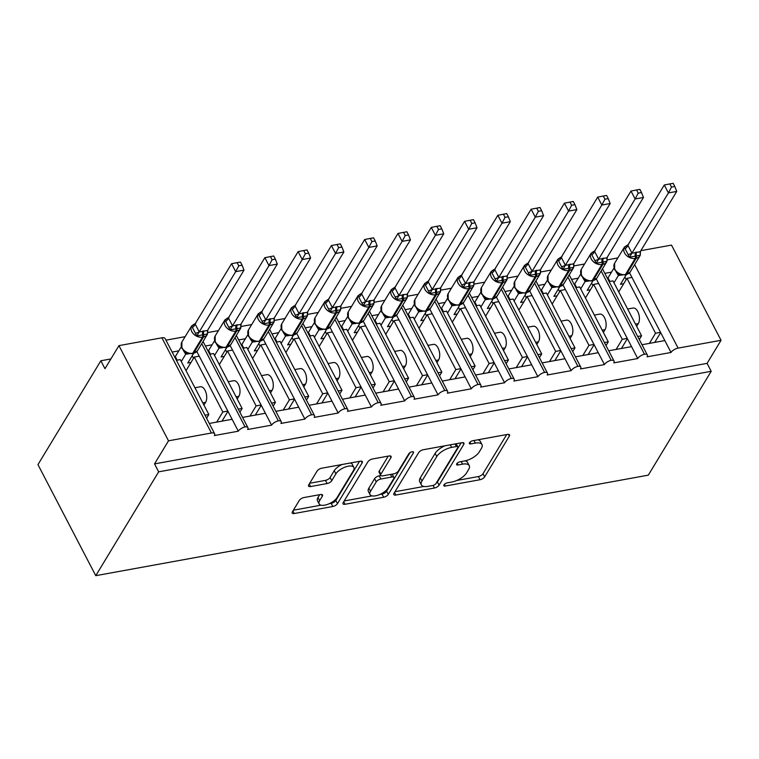 <?xml version="1.0" encoding="UTF-8"?>
<svg xmlns="http://www.w3.org/2000/svg" width="759" height="759" viewBox="0 0 759 759"><rect width="100%" height="100%" fill="white"/><g stroke="black" fill="none" stroke-linecap="round" stroke-linejoin="round"><path stroke-width="1.14" d="M443.977 484.868A2.732 1.186 152.5 0 0 443.844 485.713A2.732 1.186 152.5 0 0 445.305 486.035L480.02 479.726A3.899 1.689 152.5 0 0 484.659 476.861L509.355 436.093A3.899 1.689 152.5 0 0 509.545 434.888A3.899 1.689 152.5 0 0 507.458 434.414L472.743 440.732A2.732 1.186 152.5 0 0 469.498 442.734A2.732 1.186 152.5 0 0 469.366 443.579A2.732 1.186 152.5 0 0 470.827 443.901L475.314 443.085A12.467 5.408 152.5 0 1 481.984 444.575A12.467 5.408 152.5 0 1 481.386 448.436L479.327 451.833A12.467 5.408 152.5 0 1 464.48 460.979L459.982 461.804A2.732 1.186 152.5 0 0 456.738 463.806A2.732 1.186 152.5 0 0 456.605 464.65A2.732 1.186 152.5 0 0 458.066 464.973L462.554 464.157A12.467 5.408 152.5 0 1 469.233 465.647A12.467 5.408 152.5 0 1 468.626 469.498L466.567 472.895A12.467 5.408 152.5 0 1 451.719 482.05L447.222 482.866A2.732 1.186 152.5 0 0 443.977 484.868M303.951 497.543A3.899 1.689 152.5 0 0 299.312 500.409L292.386 511.851A3.899 1.689 152.5 0 0 292.196 513.056A3.899 1.689 152.5 0 0 294.283 513.52L332.831 506.5A3.899 1.689 152.5 0 0 337.47 503.644L362.166 462.867A3.899 1.689 152.5 0 0 362.356 461.662A3.899 1.689 152.5 0 0 360.269 461.197L321.721 468.208A3.899 1.689 152.5 0 0 317.082 471.073L308.714 484.887A3.899 1.689 152.5 0 0 308.524 486.092A3.899 1.689 152.5 0 0 310.602 486.557L327.11 483.559A3.899 1.689 152.5 0 0 331.74 480.703L335.895 473.844A10.427 4.516 152.5 0 1 345.468 466.965A10.427 4.516 152.5 0 1 353.884 467.44A10.427 4.516 152.5 0 1 353.371 470.665L337.119 497.506A10.427 4.516 152.5 0 1 327.546 504.384A10.427 4.516 152.5 0 1 319.131 503.91A10.427 4.516 152.5 0 1 319.634 500.693L322.347 496.215A3.899 1.689 152.5 0 0 322.537 495.01A3.899 1.689 152.5 0 0 320.45 494.545L303.951 497.543M711.202 371.303L158.659 471.832L95.767 575.683L648.3 475.153L711.202 371.303L707.075 363.371L721.05 340.288L678.11 348.106A5.958 2.581 152.5 0 0 671.022 352.47L647.057 356.834A5.958 2.581 -27.5 0 0 647.342 354.994A5.958 2.581 -27.5 0 0 644.486 354.225A5.958 2.581 152.5 0 0 637.74 358.533L613.775 362.887A5.958 2.581 -27.5 0 0 614.059 361.047A5.958 2.581 -27.5 0 0 611.204 360.278A5.958 2.581 152.5 0 0 604.449 364.586L580.483 368.94A5.958 2.581 -27.5 0 0 580.777 367.1A5.958 2.581 -27.5 0 0 577.922 366.341A5.958 2.581 152.5 0 0 571.166 370.639L547.201 375.003A5.958 2.581 -27.5 0 0 547.486 373.162A5.958 2.581 -27.5 0 0 544.63 372.394A5.958 2.581 152.5 0 0 537.884 376.701L513.919 381.056A5.958 2.581 -27.5 0 0 514.204 379.215A5.958 2.581 -27.5 0 0 511.348 378.447A5.958 2.581 152.5 0 0 504.593 382.754L480.627 387.109A5.958 2.581 -27.5 0 0 480.921 385.268A5.958 2.581 -27.5 0 0 478.066 384.509A5.958 2.581 152.5 0 0 471.311 388.807L447.345 393.171A5.958 2.581 -27.5 0 0 447.63 391.331A5.958 2.581 -27.5 0 0 444.774 390.562A5.958 2.581 152.5 0 0 438.028 394.87L414.053 399.225A5.958 2.581 -27.5 0 0 414.348 397.384A5.958 2.581 -27.5 0 0 411.492 396.615A5.958 2.581 152.5 0 0 404.737 400.923L380.771 405.278A5.958 2.581 -27.5 0 0 381.065 403.437A5.958 2.581 -27.5 0 0 378.2 402.678A5.958 2.581 152.5 0 0 371.455 406.976L347.489 411.34A5.958 2.581 -27.5 0 0 347.774 409.499A5.958 2.581 -27.5 0 0 344.918 408.731A5.958 2.581 152.5 0 0 338.163 413.029L314.198 417.393A5.958 2.581 -27.5 0 0 314.492 415.553A5.958 2.581 -27.5 0 0 311.636 414.784A5.958 2.581 152.5 0 0 304.881 419.091L280.915 423.446A5.958 2.581 -27.5 0 0 281.209 421.606A5.958 2.581 -27.5 0 0 278.344 420.847A5.958 2.581 152.5 0 0 271.599 425.144L247.633 429.509A5.958 2.581 -27.5 0 0 247.918 427.668A5.958 2.581 -27.5 0 0 245.062 426.9A5.958 2.581 152.5 0 0 238.307 431.197L214.342 435.562A5.958 2.581 -27.5 0 0 214.636 433.721A5.958 2.581 -27.5 0 0 211.448 433.009L168.507 440.818L118.954 345.63L104.979 368.703L100.852 360.772L110.89 358.941M393.997 493.359A3.899 1.689 152.5 0 0 393.807 494.564A3.899 1.689 152.5 0 0 395.885 495.029L434.442 488.018A3.899 1.689 152.5 0 0 439.082 485.153L463.777 444.385A3.899 1.689 152.5 0 0 463.967 443.18A3.899 1.689 152.5 0 0 461.88 442.706L423.332 449.726A3.899 1.689 152.5 0 0 418.693 452.582L393.997 493.359M383.637 497.259L345.089 504.27A3.899 1.689 152.5 0 1 343.002 503.805A3.899 1.689 152.5 0 1 343.191 502.6L367.887 461.833A3.899 1.689 152.5 0 1 372.527 458.967L389.025 455.969A3.899 1.689 152.5 0 1 391.113 456.434A3.899 1.689 152.5 0 1 390.923 457.639L380.904 474.176A3.899 1.689 152.5 0 0 380.714 475.381A3.899 1.689 152.5 0 0 382.802 475.846L393.741 473.853A3.899 1.689 152.5 0 0 398.38 470.997L408.807 453.778A2.732 1.186 152.5 0 1 411.312 451.975A2.732 1.186 152.5 0 1 413.513 452.098A2.732 1.186 152.5 0 1 413.38 452.943L388.276 494.403A3.899 1.689 152.5 0 1 383.637 497.259L381.986 494.09L379.804 494.479M178.811 350.848L172.122 352.062M185.139 336.664L165.927 340.165M196.847 351.559L199.247 356.161L194.257 357.062L222.833 411.957L227.823 411.055L238.307 431.197M199.247 356.161L227.823 411.055M194.93 387.764L200.404 386.767A8.738 4.573 79.7 0 1 205.898 392.308A8.738 4.573 79.7 0 1 205.604 402.336L203.943 405.078M216.685 422.108L222.833 411.957M194.257 357.062L186.021 370.658M232.112 419.3L209.294 423.456M212.093 344.785L205.414 346M218.421 330.611L208.004 332.508M230.138 345.497L232.529 350.098L227.539 351.009L256.115 405.904L261.105 404.993L271.599 425.144M232.529 350.098L261.105 404.993M228.212 381.711L233.696 380.714A8.738 4.573 79.7 0 1 239.18 386.246A8.738 4.573 79.7 0 1 238.886 396.283L237.225 399.025M249.967 416.055L256.115 405.904M227.539 351.009L219.304 364.595M265.403 413.247L242.576 417.403M245.375 338.732L238.696 339.947M251.713 324.548L241.296 326.446M263.42 339.444L265.811 344.045L260.821 344.956L289.397 399.851L294.397 398.94L304.881 419.091M265.811 344.045L294.397 398.94M261.504 375.648L266.978 374.652A8.738 4.573 79.7 0 1 272.462 380.193A8.738 4.573 79.7 0 1 272.177 390.23L270.517 392.972M283.249 410.002L289.397 399.851M260.821 344.956L252.595 358.542M298.685 407.194L275.859 411.34M278.667 332.679L271.978 333.894M284.995 318.495L274.578 320.393M296.703 333.391L299.103 337.992L294.113 338.893L322.689 393.788L327.679 392.887L338.163 413.029M299.103 337.992L327.679 392.887M294.786 369.595L300.26 368.599A8.738 4.573 79.7 0 1 305.754 374.14A8.738 4.573 79.7 0 1 305.46 384.168L303.799 386.91M316.541 403.94L322.689 393.788M294.113 338.893L285.877 352.489M331.977 401.132L309.15 405.287M311.949 326.617L305.27 327.831M318.287 312.442L307.86 314.34M329.994 327.328L332.385 331.93L327.395 332.84L355.971 387.735L360.961 386.824L371.455 406.976M332.385 331.93L360.961 386.824M328.068 363.542L333.552 362.546A8.738 4.573 79.7 0 1 339.036 368.077A8.738 4.573 79.7 0 1 338.751 378.115L337.091 380.857M349.823 397.887L355.971 387.735M327.395 332.84L319.159 346.427M365.259 395.078L342.432 399.234M345.231 320.564L338.552 321.778M351.569 306.389L341.152 308.277M363.276 321.275L365.677 325.877L360.677 326.787L389.253 381.682L394.253 380.771L404.737 400.923M365.677 325.877L394.253 380.771M361.36 357.48L366.834 356.483A8.738 4.573 79.7 0 1 372.327 362.024A8.738 4.573 79.7 0 1 372.033 372.062L370.373 374.804M383.105 391.834L389.253 381.682M360.677 326.787L352.451 340.374M398.541 389.025L375.714 393.171M378.523 314.511L371.834 315.725M384.851 300.327L374.434 302.224M396.559 315.222L398.959 319.824L393.968 320.725L422.545 375.62L427.535 374.718L438.028 394.87M398.959 319.824L427.535 374.718M394.642 351.426L400.116 350.43A8.738 4.573 79.7 0 1 405.61 355.971A8.738 4.573 79.7 0 1 405.315 365.999L403.655 368.751M416.397 385.771L422.545 375.62M393.968 320.725L385.733 334.321M431.833 382.963L409.006 387.118M411.805 308.448L405.126 309.663M418.143 294.274L407.716 296.171M429.85 309.16L432.241 313.761L427.251 314.672L455.827 369.567L460.817 368.656L471.311 388.807M432.241 313.761L460.817 368.656M427.924 345.373L433.408 344.377A8.738 4.573 79.7 0 1 438.892 349.908A8.738 4.573 79.7 0 1 438.607 359.946L436.947 362.688M449.679 379.718L455.827 369.567M427.251 314.672L419.025 328.258M465.115 376.91L442.288 381.065M445.087 302.395L438.408 303.609M451.425 288.221L441.007 290.109M463.132 303.107L465.533 307.708L460.533 308.619L489.109 363.514L494.109 362.603L504.593 382.754M465.533 307.708L494.109 362.603M461.216 339.311L466.69 338.315A8.738 4.573 79.7 0 1 472.183 343.855A8.738 4.573 79.7 0 1 471.889 353.893L470.229 356.635M482.961 373.665L489.109 363.514M460.533 308.619L452.307 322.205M498.397 370.857L475.57 375.003M478.379 296.342L471.69 297.556M484.707 282.158L474.29 284.056M496.424 297.054L498.815 301.655L493.824 302.556L522.401 357.451L527.391 356.55L537.884 376.701M498.815 301.655L527.391 356.55M494.498 333.258L499.982 332.262A8.738 4.573 79.7 0 1 505.466 337.802A8.738 4.573 79.7 0 1 505.171 347.84L503.511 350.582M516.253 367.603L522.401 357.451M493.824 302.556L485.589 316.152M531.689 364.794L508.862 368.95M511.661 290.28L504.982 291.503M517.999 276.105L507.581 278.003M529.706 290.991L532.097 295.593L527.107 296.503L555.683 351.398L560.673 350.487L571.166 370.639M532.097 295.593L560.673 350.487M527.78 327.205L533.264 326.209A8.738 4.573 79.7 0 1 538.748 331.74A8.738 4.573 79.7 0 1 538.463 341.778L536.803 344.52M549.535 361.55L555.683 351.398M527.107 296.503L518.881 310.089M564.971 358.741L542.144 362.897M544.943 284.227L538.264 285.441M551.281 270.052L540.863 271.94M562.988 284.938L565.389 289.54L560.389 290.45L588.965 345.345L593.965 344.434L604.449 364.586M565.389 289.54L593.965 344.434M561.072 321.142L566.546 320.146A8.738 4.573 79.7 0 1 572.039 325.687A8.738 4.573 79.7 0 1 571.745 335.725L570.085 338.467M582.817 355.497L588.965 345.345M560.389 290.45L552.163 304.036M598.253 352.688L575.436 356.834M578.235 278.173L571.546 279.388M584.563 263.99L574.146 265.887M596.28 278.885L598.671 283.486L593.68 284.388L622.257 339.292L627.247 338.381L637.74 358.533M598.671 283.486L627.247 338.381M594.354 315.089L599.838 314.093A8.738 4.573 79.7 0 1 605.321 319.634A8.738 4.573 79.7 0 1 605.027 329.672L603.367 332.414M616.109 349.434L622.257 339.292M593.68 284.388L585.445 297.983M631.545 346.626L608.718 350.781M204.996 415.201L208.848 414.499L180.272 359.605L176.42 360.307M238.279 409.148L242.13 408.446L213.554 353.552L209.702 354.254M271.57 403.095L275.422 402.393L246.846 347.499L242.994 348.201M304.852 397.033L308.704 396.34L280.128 341.436L276.276 342.138M338.134 390.98L341.986 390.278L313.41 335.383L309.558 336.085M371.426 384.927L375.278 384.225L346.702 329.33L342.85 330.032M404.708 378.864L408.56 378.172L379.984 323.268L376.132 323.97M437.99 372.811L441.852 372.109L413.266 317.215L409.414 317.917M471.282 366.758L475.134 366.056L446.558 311.162L442.706 311.864M504.564 360.696L508.416 360.003L479.84 305.109L475.988 305.801M537.846 354.643L541.708 353.941L513.131 299.046L509.27 299.748M571.138 348.59L574.99 347.888L546.414 292.993L542.562 293.695M604.42 342.537L608.272 341.835L579.696 286.94L575.844 287.633M611.517 272.111L604.838 273.335M617.854 257.937L607.437 259.834M629.562 272.832L631.953 277.424L626.962 278.335L655.539 333.229L660.529 332.319L671.022 352.47M631.953 277.424L660.529 332.319M627.636 309.036L633.12 308.04A8.738 4.573 79.7 0 1 638.604 313.571A8.738 4.573 79.7 0 1 638.319 323.609L636.659 326.351M649.391 343.381L655.539 333.229M626.962 278.335L618.737 291.921M664.827 340.573L642 344.728M637.712 336.474L641.564 335.772L612.987 280.877L609.135 281.58M118.954 345.63L161.895 337.812A5.958 2.581 -27.5 0 1 165.083 338.523L214.636 433.721M640.843 250.669L671.497 245.1L721.05 340.288M158.659 471.832L154.532 463.901L168.507 440.818M154.532 463.901L707.075 363.371M206.581 418.247L208.848 414.499M239.863 412.194L242.13 408.446M273.155 406.141L275.422 402.393M306.437 400.078L308.704 396.34M339.719 394.025L341.986 390.278M373.011 387.972L375.278 384.225M406.293 381.91L408.56 378.172M439.575 375.857L441.852 372.109M472.866 369.804L475.134 366.056M506.149 363.741L508.416 360.003M539.44 357.688L541.708 353.941M572.722 351.635L574.99 347.888M606.005 345.573L608.272 341.835M644.486 354.225L601.166 271.001M95.767 575.683L37.95 464.622L100.852 360.772M639.296 339.52L641.564 335.772M611.204 360.278L567.884 277.063M577.922 366.341L534.592 283.116M544.63 372.394L501.31 289.17M511.348 378.447L468.028 295.232M478.066 384.509L434.736 301.285M444.774 390.562L401.454 307.338M411.492 396.615L368.172 313.401M378.2 402.678L334.88 319.454M344.918 408.731L301.598 325.507M311.636 414.784L268.307 331.569M278.344 420.847L235.024 337.622M245.062 426.9L201.742 343.675M654.723 342.413L660.672 332.584M621.431 348.466L627.38 338.647M588.149 354.529L594.098 344.7M554.857 360.582L560.816 350.753M521.575 366.635L527.524 356.806M488.293 372.697L494.242 362.868M455.002 378.75L460.96 368.921M421.719 384.804L427.668 374.974M388.437 390.857L394.386 381.037M355.146 396.919L361.104 387.09M321.863 402.972L327.812 393.143M288.581 409.025L294.53 399.206M255.29 415.088L261.248 405.259M222.007 421.141L227.956 411.312M469.233 465.647L467.572 462.468A12.467 5.408 152.5 0 0 465.02 460.874M481.984 444.575L480.333 441.406A12.467 5.408 152.5 0 0 477.8 439.812M456.738 480.485L478.369 476.548A3.899 1.689 152.5 0 0 483.009 473.692L506.708 434.556M436.102 483.35A3.899 1.689 152.5 0 0 437.431 481.984L461.13 442.848M394.984 491.718L423.892 486.462M432.772 485.494A2.732 1.186 152.5 0 0 436.017 483.492L457.696 447.706A2.732 1.186 152.5 0 0 457.829 446.861A2.732 1.186 152.5 0 0 456.368 446.539L451.633 447.393A12.467 5.408 152.5 0 0 436.786 456.548L421.966 481.016A12.467 5.408 152.5 0 0 421.359 484.868A12.467 5.408 152.5 0 0 428.029 486.358L432.772 485.494M444.954 445.789A12.467 5.408 152.5 0 0 435.135 453.379L436.786 456.548M421.359 484.868L419.708 481.699A12.467 5.408 152.5 0 1 420.315 477.838L435.135 453.379M372.109 495.883L344.178 500.968M388.276 456.102L379.253 470.997A3.899 1.689 152.5 0 0 379.064 472.202L380.714 475.381M409.993 452.639L386.625 491.225L388.276 494.403M370.506 491.329A10.427 4.516 152.5 0 0 370.003 494.555A10.427 4.516 152.5 0 0 378.418 495.029A10.427 4.516 152.5 0 0 387.991 488.151L393.722 478.692A3.899 1.689 152.5 0 0 393.912 477.487A3.899 1.689 152.5 0 0 391.824 477.022L380.876 479.014A3.899 1.689 152.5 0 0 376.236 481.88L370.506 491.329L368.855 488.16A10.427 4.516 152.5 0 0 368.352 491.386L370.003 494.555M393.912 477.487L392.251 474.318A3.899 1.689 152.5 0 0 392.137 474.147M368.855 488.16L374.585 478.701A3.899 1.689 152.5 0 1 379.225 475.846L380.838 475.551M381.986 494.09A3.899 1.689 152.5 0 0 386.625 491.225M319.131 503.91L317.48 500.741A10.427 4.516 152.5 0 1 317.983 497.515L319.7 494.678M353.884 467.44L352.233 464.271A10.427 4.516 152.5 0 0 350.373 462.999M342.043 464.517A10.427 4.516 152.5 0 0 334.245 470.675L335.895 473.844M309.7 483.255L325.45 480.381A3.899 1.689 152.5 0 0 330.089 477.525L334.245 470.675M329.311 503.672L331.18 503.331A3.899 1.689 152.5 0 0 335.82 500.466L359.519 461.33M293.372 510.209L320.981 505.181M640.008 252.349A4.364 0.835 -17.2 0 0 640.397 252.396L640.264 255.252L629.524 257.206L624.363 247.292L626.849 245.423M671.487 187.093L674.817 186.486L673.167 183.317L669.836 183.925L671.487 187.093L668.413 192.928L631.877 253.24L640.207 251.722L676.734 191.41L668.413 192.928L664.286 184.997L627.816 245.204L631.943 253.136M624.363 247.292L627.816 245.204M623.708 283.714L620.473 284.302L626.298 274.682M622.285 274.967L618.424 275.46L615.976 271.57M613.984 282.794L618.424 275.46M609.875 281.447L608.025 277.889L614.003 268.012M607.276 278.022L608.025 277.889M617.266 272.699L620.388 274.502L624.97 274.929A1.983 1.034 -100.3 0 0 625.444 274.568L626.441 274.378A8.539 6.262 31.2 0 0 630.188 271.978L639.979 255.83A8.539 6.262 -148.8 0 1 636.222 258.231L626.441 274.378A1.983 1.034 79.7 0 1 625.976 274.749L630.188 271.978M619.467 273.809L618.49 275.356M631.877 253.24L629.524 257.206M640.207 251.722L640.264 255.252M664.286 184.997L669.836 183.925M674.817 186.486L676.734 191.41M624.885 277.026L626.213 279.578M606.726 258.411A4.364 0.835 -17.2 0 0 607.105 258.449L606.972 261.305L596.242 263.259L591.081 253.345L593.566 251.476M638.205 193.147L641.526 192.539L639.875 189.37L636.554 189.978L638.205 193.147L635.131 198.981L598.595 259.293L606.925 257.785L643.452 197.473L635.131 198.981L630.995 191.05L594.534 251.257L598.661 259.189M591.081 253.345L594.534 251.257M590.417 289.767L587.191 290.355L593.016 280.735M588.993 281.02L585.142 281.513L582.684 277.623M580.692 288.856L585.142 281.513M576.593 287.5L574.734 283.942L580.711 274.075M573.994 284.075L574.734 283.942M583.984 278.762L587.096 280.555L591.688 280.982A1.983 1.034 -100.3 0 0 592.162 280.621L593.159 280.441A8.539 6.262 31.2 0 0 596.906 278.041L606.688 261.883A8.539 6.262 -148.8 0 1 602.94 264.284L593.159 280.441A1.983 1.034 79.7 0 1 592.684 280.802L596.906 278.041M586.185 279.872L585.198 281.409M598.595 259.293L596.242 263.259M606.925 257.785L606.972 261.305M630.995 191.05L636.554 189.978M641.526 192.539L643.452 197.473M591.603 283.079L592.931 285.631M573.434 264.464A4.364 0.835 -17.2 0 0 573.823 264.512L573.69 267.367L562.95 269.322L557.789 259.398L560.284 257.538M604.914 199.209L608.244 198.602L606.593 195.433L603.263 196.031L604.914 199.209L601.84 205.044L565.313 265.356L573.633 263.838L610.16 203.526L601.84 205.044L597.712 197.112L561.243 257.32L565.379 265.252M557.789 259.398L561.243 257.32M557.134 295.83L553.899 296.418L559.734 286.788M555.711 287.082L551.859 287.566L549.402 283.676M547.41 294.909L551.859 287.566M543.302 293.553L541.452 289.995L547.429 280.128M540.702 290.128L541.452 289.995M550.702 284.815L553.814 286.617L558.406 287.044A1.983 1.034 -100.3 0 0 558.871 286.674L559.867 286.494A8.539 6.262 31.2 0 0 563.624 284.094L573.406 267.936A8.539 6.262 -148.8 0 1 569.658 270.337L559.867 286.494A1.983 1.034 79.7 0 1 559.402 286.864L563.624 284.094M552.894 285.925L551.916 287.462M565.313 265.356L562.95 269.322M573.633 263.838L573.69 267.367M597.712 197.112L603.263 196.031M608.244 198.602L610.16 203.526M558.311 289.132L559.639 291.684M540.152 270.517A4.364 0.835 -17.2 0 0 540.541 270.565L540.408 273.42L529.668 275.375L524.507 265.46L526.993 263.591M571.631 205.262L574.952 204.655L573.311 201.486L569.981 202.093L571.631 205.262L568.557 211.097L532.021 271.409L540.351 269.891L576.878 209.579L568.557 211.097L564.43 203.165L527.96 263.373L532.087 271.305M524.507 265.46L527.96 263.373M523.852 301.883L520.617 302.471L526.442 292.851M522.429 293.135L518.568 293.629L516.12 289.739M514.128 300.962L518.568 293.629M510.02 299.615L508.169 296.048L514.147 286.181M507.42 296.19L508.169 296.048M517.41 290.868L520.532 292.67L525.114 293.097A1.983 1.034 -100.3 0 0 525.589 292.727L526.585 292.547A8.539 6.262 31.2 0 0 530.332 290.147L540.123 273.999A8.539 6.262 -148.8 0 1 536.366 276.399L526.585 292.547A1.983 1.034 79.7 0 1 526.11 292.917L530.332 290.147M519.611 291.978L518.634 293.524M532.021 271.409L529.668 275.375M540.351 269.891L540.408 273.42M564.43 203.165L569.981 202.093M574.952 204.655L576.878 209.579M525.029 295.194L526.357 297.746M506.87 276.58A4.364 0.835 -17.2 0 0 507.249 276.618L507.116 279.473L496.386 281.428L491.225 271.513L493.711 269.644M538.349 211.315L541.67 210.708L540.019 207.539L536.698 208.146L538.349 211.315L535.275 217.15L498.739 277.462L507.069 275.953L543.596 215.641L535.275 217.15L531.139 209.218L494.678 269.426L498.805 277.358M491.225 271.513L494.678 269.426M490.561 307.936L487.335 308.524L493.16 298.904M489.138 299.188L485.286 299.682L482.828 295.792M480.836 307.025L485.286 299.682M476.737 305.668L474.878 302.11L480.855 292.243M474.138 302.243L474.878 302.11M484.128 296.93L487.24 298.723L491.832 299.15A1.983 1.034 -100.3 0 0 492.297 298.79L493.303 298.61A8.539 6.262 31.2 0 0 497.05 296.209L506.832 280.052A8.539 6.262 -148.8 0 1 503.084 282.452L493.303 298.61A1.983 1.034 79.7 0 1 492.828 298.97L497.05 296.209M486.329 298.031L485.343 299.577M498.739 277.462L496.386 281.428M507.069 275.953L507.116 279.473M531.139 209.218L536.698 208.146M541.67 210.708L543.596 215.641M491.737 301.247L493.075 303.799M473.578 282.633A4.364 0.835 -17.2 0 0 473.967 282.68L473.834 285.536L463.094 287.49L457.933 277.566L460.419 275.707M505.058 217.368L508.388 216.77L506.737 213.602L503.407 214.199L505.058 217.368L501.984 223.212L465.457 283.524L473.777 282.006L510.304 221.694L501.984 223.212L497.857 215.271L461.387 275.489L465.523 283.42M457.933 277.566L461.387 275.489M457.279 313.998L454.043 314.587L459.878 304.957M455.855 305.251L452.003 305.735L449.546 301.845M447.554 313.078L452.003 305.735M443.446 311.721L441.596 308.163L447.573 298.296M440.846 308.296L441.596 308.163M450.846 302.983L453.967 304.786L458.55 305.213A1.983 1.034 -100.3 0 0 459.015 304.843L460.011 304.663A8.539 6.262 31.2 0 0 463.768 302.262L473.55 286.105A8.539 6.262 -148.8 0 1 469.802 288.505L460.011 304.663A1.983 1.034 79.7 0 1 459.546 305.033L463.768 302.262M453.038 304.093L452.06 305.63M465.457 283.524L463.094 287.49M473.777 282.006L473.834 285.536M497.857 215.271L503.407 214.199M508.388 216.77L510.304 221.694M458.455 307.3L459.783 309.852M440.296 288.686A4.364 0.835 -17.2 0 0 440.685 288.733L440.552 291.589L429.812 293.543L424.651 283.629L427.137 281.76M471.775 223.431L475.096 222.823L473.445 219.655L470.125 220.262L471.775 223.431L468.701 229.265L432.165 289.577L440.495 288.059L477.022 227.747L468.701 229.265L464.574 221.334L428.104 281.542L432.232 289.473M424.651 283.629L428.104 281.542M423.996 320.051L420.761 320.64L426.586 311.019M422.573 311.304L418.712 311.797L416.255 307.907M414.272 319.131L418.712 311.797M410.164 317.784L408.314 314.217L414.291 304.35M407.564 314.359L408.314 314.217M417.554 309.036L420.676 310.839L425.258 311.266A1.983 1.034 -100.3 0 0 425.733 310.896L426.729 310.716A8.539 6.262 31.2 0 0 430.476 308.315L440.258 292.168A8.539 6.262 -148.8 0 1 436.51 294.568L426.729 310.716A1.983 1.034 79.7 0 1 426.254 311.086L430.476 308.315M419.755 310.146L418.778 311.693M432.165 289.577L429.812 293.543M440.495 288.059L440.552 291.589M464.574 221.334L470.125 220.262M475.096 222.823L477.022 227.747M425.173 313.363L426.501 315.915M407.004 294.748A4.364 0.835 -17.2 0 0 407.393 294.786L407.26 297.642L396.53 299.596L391.369 289.682L393.855 287.813M438.493 229.484L441.814 228.876L440.163 225.708L436.842 226.315L438.493 229.484L435.41 235.318L398.883 295.631L407.213 294.122L443.74 233.81L435.41 235.318L431.283 227.387L394.822 287.595L398.949 295.526M391.369 289.682L394.822 287.595M390.705 326.104L387.479 326.693L393.304 317.072M389.282 317.357L385.43 317.85L382.972 313.96M380.98 325.194L385.43 317.85M376.881 323.837L375.022 320.279L380.999 310.412M374.282 320.412L375.022 320.279M384.272 315.099L387.384 316.892L391.976 317.319A1.983 1.034 -100.3 0 0 392.441 316.958L393.447 316.778A8.539 6.262 31.2 0 0 397.194 314.378L406.976 298.221A8.539 6.262 -148.8 0 1 403.228 300.621L393.447 316.778A1.983 1.034 79.7 0 1 392.972 317.139L397.194 314.378M386.473 316.199L385.487 317.746M398.883 295.631L396.53 299.596M407.213 294.122L407.26 297.642M431.283 227.387L436.842 226.315M441.814 228.876L443.74 233.81M391.881 319.416L393.209 321.968M373.722 300.801A4.364 0.835 -17.2 0 0 374.111 300.849L373.978 303.704L363.238 305.649L358.077 295.735L360.563 293.875M405.202 235.537L408.532 234.939L406.881 231.77L403.551 232.368L405.202 235.537L402.128 241.381L365.601 301.693L373.921 300.175L410.448 239.863L402.128 241.381L398.001 233.44L361.531 293.648L365.667 301.589M358.077 295.735L361.531 293.648M357.423 332.167L354.187 332.755L360.022 323.125M355.999 323.419L352.148 323.903L349.69 320.013M347.698 331.247L352.148 323.903M343.59 329.89L341.74 326.332L347.717 316.465M340.99 326.465L341.74 326.332M350.99 321.152L354.111 322.954L358.684 323.381A1.983 1.034 -100.3 0 0 359.159 323.011L360.155 322.831A8.539 6.262 31.2 0 0 363.912 320.431L373.694 304.274A8.539 6.262 -148.8 0 1 369.946 306.674L360.155 322.831A1.983 1.034 79.7 0 1 359.69 323.201L363.912 320.431M353.182 322.262L352.204 323.799M365.601 301.693L363.238 305.649M373.921 300.175L373.978 303.704M398.001 233.44L403.551 232.368M408.532 234.939L410.448 239.863M358.599 325.469L359.927 328.021M340.44 306.854A4.364 0.835 -17.2 0 0 340.829 306.902L340.696 309.757L329.956 311.712L324.795 301.797L327.281 299.928M371.919 241.599L375.24 240.992L373.589 237.823L370.269 238.43L371.919 241.599L368.846 247.434L332.309 307.746L340.639 306.228L377.166 245.916L368.846 247.434L364.709 239.502L328.249 299.71L332.376 307.642M324.795 301.797L328.249 299.71M324.14 338.22L320.905 338.808L326.731 329.188M322.717 329.472L318.856 329.966L316.399 326.076M314.416 337.3L318.856 329.966M310.308 335.952L308.458 332.385L314.435 322.518M307.708 332.527L308.458 332.385M317.698 327.205L320.81 329.008L325.402 329.434A1.983 1.034 -100.3 0 0 325.877 329.064L326.873 328.884A8.539 6.262 31.2 0 0 330.62 326.484L340.402 310.336A8.539 6.262 -148.8 0 1 336.654 312.736L326.873 328.884A1.983 1.034 79.7 0 1 326.398 329.254L330.62 326.484M319.9 328.315L318.922 329.861M332.309 307.746L329.956 311.712M340.639 306.228L340.696 309.757M364.709 239.502L370.269 238.43M375.24 240.992L377.166 245.916M325.317 331.531L326.645 334.083M307.148 312.917A4.364 0.835 -17.2 0 0 307.537 312.955L307.404 315.81L296.674 317.765L291.503 307.85L293.999 305.981M338.637 247.652L341.958 247.045L340.307 243.876L336.987 244.483L338.637 247.652L335.554 253.487L299.027 313.799L307.357 312.291L343.874 251.979L335.554 253.487L331.427 245.555L294.966 305.763L299.093 313.695M291.503 307.85L294.966 305.763M290.849 344.273L287.623 344.861L293.448 335.241M289.426 335.525L285.574 336.019L283.116 332.129M281.124 343.362L285.574 336.019M277.026 342.005L275.166 338.448L281.143 328.581M274.426 338.58L275.166 338.448M284.416 333.258L287.528 335.061L292.12 335.487A1.983 1.034 -100.3 0 0 292.585 335.127L293.591 334.947A8.539 6.262 31.2 0 0 297.338 332.546L307.12 316.389A8.539 6.262 -148.8 0 1 303.372 318.789L293.591 334.947A1.983 1.034 79.7 0 1 293.116 335.307L297.338 332.546M286.608 334.368L285.631 335.914M299.027 313.799L296.674 317.765M307.357 312.291L307.404 315.81M331.427 245.555L336.987 244.483M341.958 247.045L343.874 251.979M292.025 337.584L293.353 340.136M273.866 318.97A4.364 0.835 -17.2 0 0 274.255 319.017L274.122 321.873L263.382 323.818L258.221 313.903L260.707 312.044M305.346 253.705L308.676 253.108L307.025 249.939L303.695 250.536L305.346 253.705L302.272 259.55L265.745 319.862L274.065 318.344L310.592 258.032L302.272 259.55L298.145 251.608L261.675 311.816L265.802 319.757M258.221 313.903L261.675 311.816M257.567 350.335L254.331 350.924L260.166 341.294M256.144 341.588L252.292 342.072L249.834 338.182M247.842 349.415L252.292 342.072M243.734 348.058L241.884 344.501L247.861 334.634M241.134 344.633L241.884 344.501M251.134 339.32L254.256 341.123L258.828 341.55A1.983 1.034 -100.3 0 0 259.303 341.18L260.299 341A8.539 6.262 31.2 0 0 264.047 338.599L273.838 322.442A8.539 6.262 -148.8 0 1 270.09 324.843L260.299 341A1.983 1.034 79.7 0 1 259.834 341.37L264.047 338.599M253.326 340.43L252.349 341.967M265.745 319.862L263.382 323.818M274.065 318.344L274.122 321.873M298.145 251.608L303.695 250.536M308.676 253.108L310.592 258.032M258.743 343.637L260.071 346.189M240.584 325.023A4.364 0.835 -17.2 0 0 240.973 325.07L240.831 327.926L230.1 329.88L224.939 319.966L227.425 318.097M272.064 259.768L275.384 259.161L273.733 255.992L270.413 256.599L272.064 259.768L268.99 265.603L232.453 325.915L240.783 324.397L277.31 264.085L268.99 265.603L264.853 257.671L228.393 317.879L232.52 325.81M224.939 319.966L228.393 317.879M224.275 356.388L221.049 356.977L226.875 347.356M222.861 347.641L219 348.134L216.543 344.244M214.56 355.468L219 348.134M210.452 354.121L208.602 350.554L214.579 340.687M207.852 350.696L208.602 350.554M217.842 345.373L220.954 347.176L225.546 347.603A1.983 1.034 -100.3 0 0 226.021 347.233L227.017 347.053A8.539 6.262 31.2 0 0 230.764 344.652L240.546 328.505A8.539 6.262 -148.8 0 1 236.799 330.905L227.017 347.053A1.983 1.034 79.7 0 1 226.543 347.423L230.764 344.652M220.044 346.483L219.066 348.03M232.453 325.915L230.1 329.88M240.783 324.397L240.831 327.926M264.853 257.671L270.413 256.599M275.384 259.161L277.31 264.085M225.461 349.7L226.789 352.252M207.292 331.085A4.364 0.835 -17.2 0 0 207.681 331.123L207.549 333.979L196.809 335.933L191.648 326.019L194.143 324.15M238.772 265.821L242.102 265.214L240.451 262.045L237.131 262.652L238.772 265.821L235.698 271.656L199.171 331.968L207.501 330.459L244.018 270.147L235.698 271.656L231.571 263.724L195.11 323.932L199.237 331.863M191.648 326.019L195.11 323.932M190.993 362.441L187.767 363.03L193.592 353.409M189.57 353.694L185.718 354.187L183.261 350.297M181.268 361.531L185.718 354.187M177.17 360.174L175.31 356.616L181.287 346.749M174.57 356.749L175.31 356.616M184.56 351.426L187.672 353.229L192.264 353.656A1.983 1.034 -100.3 0 0 192.729 353.296L193.735 353.115A8.539 6.262 31.2 0 0 197.482 350.715L207.264 334.558A8.539 6.262 -148.8 0 1 203.516 336.958L193.735 353.115A1.983 1.034 79.7 0 1 193.26 353.476L197.482 350.715M186.752 352.537L185.775 354.083M199.171 331.968L196.809 335.933M207.501 330.459L207.549 333.979M231.571 263.724L237.131 262.652M242.102 265.214L244.018 270.147M192.169 355.753L193.498 358.305M444.413 484.327L445.305 486.035M469.935 442.193L470.827 443.901M457.174 463.265L458.066 464.973M161.895 337.812L211.448 433.009M634.647 264.616L678.11 348.106M638.319 323.609L635.492 324.121M605.027 329.672L602.21 330.184M571.745 335.725L568.927 336.237M538.463 341.778L535.636 342.29M505.171 347.84L502.354 348.353M471.889 353.893L469.071 354.406M438.607 359.946L435.78 360.459M405.315 365.999L402.498 366.521M372.033 372.062L369.216 372.574M338.751 378.115L335.924 378.627M305.46 384.168L302.642 384.69M272.177 390.23L269.36 390.743M238.886 396.283L236.068 396.796M205.604 402.336L202.786 402.858M461.216 461.576L462.554 464.157M473.977 440.514L475.314 443.085M508.445 434.347L509.355 436.093M483.009 473.692L484.659 476.861M478.369 476.548L480.02 479.726M462.867 442.639L463.777 444.385M437.431 481.984L439.082 485.153M433.095 485.428L434.442 488.018M394.547 492.449L395.885 495.029M455.03 443.958L456.368 446.539M450.286 444.821L451.633 447.393M420.315 477.838L421.966 481.016M343.742 501.69L345.089 504.27M390.012 455.893L390.923 457.639M379.253 470.997L380.904 474.176M412.754 451.728L413.38 452.943M390.477 474.451L391.824 477.022M379.225 475.846L380.876 479.014M374.585 478.701L376.236 481.88M321.437 494.479L322.347 496.215M317.983 497.515L319.634 500.693M330.089 477.525L331.74 480.703M325.45 480.381L327.11 483.559M309.264 483.976L310.602 486.557M361.265 461.13L362.166 462.867M335.82 500.466L337.47 503.644M331.18 503.331L332.831 506.5M292.936 510.94L294.283 513.52M618.035 273.231L614.638 269.654L614.591 263.316A8.539 6.262 31.2 0 0 614.733 269.047A8.539 6.262 31.2 0 0 625.444 274.568L635.226 258.411A8.539 6.262 -148.8 0 1 624.524 252.889A8.539 6.262 -148.8 0 1 624.372 247.168L628.594 244.398M636.754 252.054A4.364 2.286 -100.3 0 0 636.393 256.295A1.983 1.034 79.7 0 1 636.222 258.231L635.226 258.411A1.983 1.034 -100.3 0 0 635.387 256.476A4.364 2.286 -100.3 0 1 635.748 252.235M618.187 273.439A4.364 2.77 -40.6 0 1 618.386 275.413M627.864 245.252A4.364 2.77 -40.6 0 1 625.131 248.658M631.924 253.06A4.364 0.835 -17.2 0 1 628.224 254.607M584.753 279.293L581.356 275.716L581.309 269.379A8.539 6.262 31.2 0 0 581.451 275.1A8.539 6.262 31.2 0 0 592.162 280.621L601.944 264.464A8.539 6.262 -148.8 0 1 591.233 258.942A8.539 6.262 -148.8 0 1 591.09 253.221L595.312 250.451M603.462 258.107A4.364 2.286 -100.3 0 0 603.101 262.358A1.983 1.034 79.7 0 1 602.94 264.284L601.944 264.464A1.983 1.034 -100.3 0 0 602.105 262.538A4.364 2.286 -100.3 0 1 602.466 258.288M584.904 279.492A4.364 2.77 -40.6 0 1 585.104 281.466M594.572 251.305A4.364 2.77 -40.6 0 1 591.84 254.711M598.633 259.113A4.364 0.835 -17.2 0 1 594.942 260.669M551.47 285.346L548.064 281.769L548.017 275.432A8.539 6.262 31.2 0 0 548.169 281.153A8.539 6.262 31.2 0 0 558.871 286.674L568.652 270.517A8.539 6.262 -148.8 0 1 557.95 265.005A8.539 6.262 -148.8 0 1 557.808 259.274L562.021 256.514M570.18 264.16A4.364 2.286 -100.3 0 0 569.819 268.411A1.983 1.034 79.7 0 1 569.658 270.337L568.652 270.517A1.983 1.034 -100.3 0 0 568.823 268.591A4.364 2.286 -100.3 0 1 569.184 264.341M551.622 285.545A4.364 2.77 -40.6 0 1 551.812 287.519M561.29 257.367A4.364 2.77 -40.6 0 1 558.558 260.773M565.351 265.166A4.364 0.835 -17.2 0 1 561.66 266.722M518.179 291.399L514.782 287.822L514.735 281.485A8.539 6.262 31.2 0 0 514.877 287.215A8.539 6.262 31.2 0 0 525.589 292.727L535.37 276.58A8.539 6.262 -148.8 0 1 524.659 271.058A8.539 6.262 -148.8 0 1 524.516 265.337L528.738 262.567M536.898 270.223A4.364 2.286 -100.3 0 0 536.537 274.464A1.983 1.034 79.7 0 1 536.366 276.399L535.37 276.58A1.983 1.034 -100.3 0 0 535.531 274.644A4.364 2.286 -100.3 0 1 535.892 270.403M518.331 291.608A4.364 2.77 -40.6 0 1 518.53 293.581M528.008 263.42A4.364 2.77 -40.6 0 1 525.275 266.826M532.068 271.229A4.364 0.835 -17.2 0 1 528.368 272.775M484.897 297.452L481.5 293.885L481.453 287.547A8.539 6.262 31.2 0 0 481.595 293.268A8.539 6.262 31.2 0 0 492.297 298.79L502.088 282.633A8.539 6.262 -148.8 0 1 491.377 277.111A8.539 6.262 -148.8 0 1 491.234 271.39L495.456 268.62M503.606 276.276A4.364 2.286 -100.3 0 0 503.245 280.526A1.983 1.034 79.7 0 1 503.084 282.452L502.088 282.633A1.983 1.034 -100.3 0 0 502.249 280.707A4.364 2.286 -100.3 0 1 502.61 276.456M485.048 297.661A4.364 2.77 -40.6 0 1 485.248 299.634M494.716 269.473A4.364 2.77 -40.6 0 1 491.984 272.879M498.777 277.282A4.364 0.835 -17.2 0 1 495.086 278.838M451.614 303.515L448.208 299.938L448.161 293.6A8.539 6.262 31.2 0 0 448.303 299.321A8.539 6.262 31.2 0 0 459.015 304.843L468.796 288.686A8.539 6.262 -148.8 0 1 458.094 283.173A8.539 6.262 -148.8 0 1 457.952 277.443L462.165 274.682M470.324 282.329A4.364 2.286 -100.3 0 0 469.963 286.579A1.983 1.034 79.7 0 1 469.802 288.505L468.796 288.686A1.983 1.034 -100.3 0 0 468.967 286.76A4.364 2.286 -100.3 0 1 469.328 282.509M451.766 303.714A4.364 2.77 -40.6 0 1 451.956 305.687M461.434 275.536A4.364 2.77 -40.6 0 1 458.702 278.942M465.495 283.335A4.364 0.835 -17.2 0 1 461.804 284.891M418.323 309.568L414.926 305.991L414.879 299.653A8.539 6.262 31.2 0 0 415.021 305.384A8.539 6.262 31.2 0 0 425.733 310.896L435.514 294.748A8.539 6.262 -148.8 0 1 424.803 289.226A8.539 6.262 -148.8 0 1 424.661 283.505L428.882 280.735M437.042 288.392A4.364 2.286 -100.3 0 0 436.681 292.632A1.983 1.034 79.7 0 1 436.51 294.568L435.514 294.748A1.983 1.034 -100.3 0 0 435.675 292.813A4.364 2.286 -100.3 0 1 436.036 288.572M418.475 309.776A4.364 2.77 -40.6 0 1 418.674 311.74M428.142 281.589A4.364 2.77 -40.6 0 1 425.419 284.995M432.213 289.397A4.364 0.835 -17.2 0 1 428.512 290.944M385.041 315.621L381.644 312.053L381.597 305.716A8.539 6.262 31.2 0 0 381.739 311.437A8.539 6.262 31.2 0 0 392.441 316.958L402.232 300.801A8.539 6.262 -148.8 0 1 391.521 295.279A8.539 6.262 -148.8 0 1 391.378 289.558L395.6 286.788M403.75 294.445A4.364 2.286 -100.3 0 0 403.39 298.685A1.983 1.034 79.7 0 1 403.228 300.621L402.232 300.801A1.983 1.034 -100.3 0 0 402.393 298.875A4.364 2.286 -100.3 0 1 402.754 294.625M385.192 315.829A4.364 2.77 -40.6 0 1 385.382 317.803M394.86 287.642A4.364 2.77 -40.6 0 1 392.128 291.048M398.921 295.45A4.364 0.835 -17.2 0 1 395.23 297.006M351.759 321.683L348.353 318.106L348.305 311.769A8.539 6.262 31.2 0 0 348.447 317.49A8.539 6.262 31.2 0 0 359.159 323.011L368.94 306.854A8.539 6.262 -148.8 0 1 358.239 301.342A8.539 6.262 -148.8 0 1 358.087 295.612L362.309 292.851M370.468 300.498A4.364 2.286 -100.3 0 0 370.107 304.748A1.983 1.034 79.7 0 1 369.946 306.674L368.94 306.854A1.983 1.034 -100.3 0 0 369.111 304.928A4.364 2.286 -100.3 0 1 369.472 300.678M351.91 321.882A4.364 2.77 -40.6 0 1 352.1 323.856M361.578 293.705A4.364 2.77 -40.6 0 1 358.846 297.111M365.639 301.503A4.364 0.835 -17.2 0 1 361.939 303.059M318.467 327.736L315.07 324.159L315.023 317.822A8.539 6.262 31.2 0 0 315.165 323.552A8.539 6.262 31.2 0 0 325.877 329.064L335.658 312.917A8.539 6.262 -148.8 0 1 324.947 307.395A8.539 6.262 -148.8 0 1 324.805 301.674L329.026 298.904M337.176 306.56A4.364 2.286 -100.3 0 0 336.816 310.801A1.983 1.034 79.7 0 1 336.654 312.736L335.658 312.917A1.983 1.034 -100.3 0 0 335.82 310.981A4.364 2.286 -100.3 0 1 336.18 306.74M318.619 327.945A4.364 2.77 -40.6 0 1 318.818 329.909M328.286 299.758A4.364 2.77 -40.6 0 1 325.564 303.164M332.357 307.566A4.364 0.835 -17.2 0 1 328.656 309.112M285.185 333.789L281.788 330.222L281.731 323.884A8.539 6.262 31.2 0 0 281.883 329.605A8.539 6.262 31.2 0 0 292.585 335.127L302.376 318.97A8.539 6.262 -148.8 0 1 291.665 313.448A8.539 6.262 -148.8 0 1 291.522 307.727L295.744 304.957M303.894 312.613A4.364 2.286 -100.3 0 0 303.534 316.854A1.983 1.034 79.7 0 1 303.372 318.789L302.376 318.97A1.983 1.034 -100.3 0 0 302.537 317.044A4.364 2.286 -100.3 0 1 302.898 312.793M285.337 333.998A4.364 2.77 -40.6 0 1 285.526 335.971M295.004 305.811A4.364 2.77 -40.6 0 1 292.272 309.217M299.065 313.619A4.364 0.835 -17.2 0 1 295.374 315.175M251.903 339.852L248.497 336.275L248.449 329.937A8.539 6.262 31.2 0 0 248.591 335.658A8.539 6.262 31.2 0 0 259.303 341.18L269.084 325.023A8.539 6.262 -148.8 0 1 258.383 319.511A8.539 6.262 -148.8 0 1 258.231 313.78L262.453 311.019M270.612 318.666A4.364 2.286 -100.3 0 0 270.251 322.917A1.983 1.034 79.7 0 1 270.09 324.843L269.084 325.023A1.983 1.034 -100.3 0 0 269.255 323.097A4.364 2.286 -100.3 0 1 269.616 318.846M252.045 340.051A4.364 2.77 -40.6 0 1 252.244 342.024M261.722 311.873A4.364 2.77 -40.6 0 1 258.99 315.279M265.783 319.672A4.364 0.835 -17.2 0 1 262.083 321.228M218.611 345.905L215.214 342.328L215.167 335.99A8.539 6.262 31.2 0 0 215.309 341.721A8.539 6.262 31.2 0 0 226.021 347.233L235.802 331.085A8.539 6.262 -148.8 0 1 225.091 325.564A8.539 6.262 -148.8 0 1 224.949 319.843L229.171 317.072M237.32 324.729A4.364 2.286 -100.3 0 0 236.96 328.97A1.983 1.034 79.7 0 1 236.799 330.905L235.802 331.085A1.983 1.034 -100.3 0 0 235.964 329.15A4.364 2.286 -100.3 0 1 236.324 324.909M218.763 346.113A4.364 2.77 -40.6 0 1 218.962 348.077M228.431 317.926A4.364 2.77 -40.6 0 1 225.708 321.332M232.501 325.734A4.364 0.835 -17.2 0 1 228.801 327.281M185.329 351.958L181.923 348.39L181.875 342.053A8.539 6.262 31.2 0 0 182.027 347.774A8.539 6.262 31.2 0 0 192.729 353.296L202.52 337.138A8.539 6.262 -148.8 0 1 191.809 331.617A8.539 6.262 -148.8 0 1 191.666 325.896L195.879 323.125M204.038 330.782A4.364 2.286 -100.3 0 0 203.678 335.023A1.983 1.034 79.7 0 1 203.516 336.958L202.52 337.138A1.983 1.034 -100.3 0 0 202.681 335.212A4.364 2.286 -100.3 0 1 203.042 330.962M185.481 352.167A4.364 2.77 -40.6 0 1 185.67 354.14M195.148 323.979A4.364 2.77 -40.6 0 1 192.416 327.385M199.209 331.787A4.364 0.835 -17.2 0 1 195.518 333.343M602.485 268.819L647.342 354.994M569.203 274.881L614.059 361.047M535.92 280.934L580.777 367.1M502.629 286.987L547.486 373.162M469.347 293.04L514.204 379.215M436.064 299.103L480.921 385.268M402.773 305.156L447.63 391.331M369.491 311.209L414.348 397.384M336.209 317.271L381.065 403.437M302.917 323.325L347.774 409.499M269.635 329.378L314.492 415.553M236.343 335.44L281.209 421.606M203.061 341.493L247.918 427.668M456.206 443.74L457.829 446.861M624.372 247.168L614.591 263.316M640.568 251.134L639.979 255.83M624.97 274.929L625.976 274.749M591.09 253.221L581.309 269.379M607.276 257.187L606.688 261.883M591.688 280.982L592.684 280.802M557.808 259.274L548.017 275.432M573.994 263.24L573.406 267.936M558.406 287.044L559.402 286.864M524.516 265.337L514.735 281.485M540.712 269.303L540.123 273.999M525.114 293.097L526.11 292.917M491.234 271.39L481.453 287.547M507.42 275.356L506.832 280.052M491.832 299.15L492.828 298.97M457.952 277.443L448.161 293.6M474.138 281.409L473.55 286.105M458.55 305.213L459.546 305.033M424.661 283.505L414.879 299.653M440.856 287.471L440.258 292.168M425.258 311.266L426.254 311.086M391.378 289.558L381.597 305.716M407.564 293.524L406.976 298.221M391.976 317.319L392.972 317.139M358.087 295.612L348.305 311.769M374.282 299.577L373.694 304.274M358.684 323.381L359.69 323.201M324.805 301.674L315.023 317.822M341 305.64L340.402 310.336M325.402 329.434L326.398 329.254M291.522 307.727L281.731 323.884M307.708 311.693L307.12 316.389M292.12 335.487L293.116 335.307M258.231 313.78L248.449 329.937M274.426 317.746L273.838 322.442M258.828 341.55L259.834 341.37M224.949 319.843L215.167 335.99M241.144 323.808L240.546 328.505M225.546 347.603L226.543 347.423M191.666 325.896L181.875 342.053M207.852 329.861L207.264 334.558M192.264 353.656L193.26 353.476"/></g></svg>

